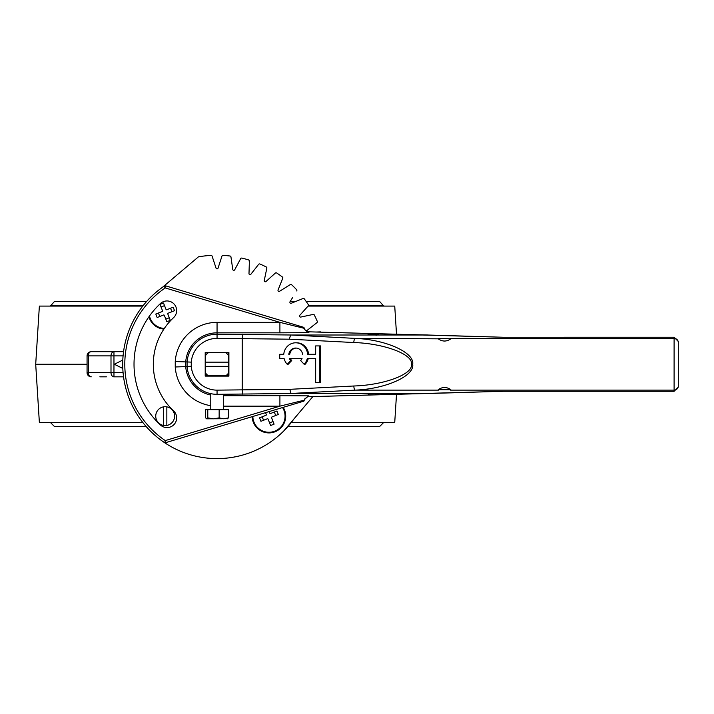<?xml version="1.0" encoding="UTF-8"?>
<svg xmlns="http://www.w3.org/2000/svg" width="714" height="714" viewBox="0 0 714 714"><rect width="100%" height="100%" fill="white"/><g stroke="black" fill="none" stroke-linecap="round" stroke-linejoin="round"><path stroke-width="1.07" d="M396.511 394.298L394.735 422.438L291.321 422.438M308.073 306.083L394.735 306.083L396.511 334.214M223.339 395.69L279.906 395.69L279.906 406.159L304.298 400.17L304.833 398.84L303.887 401.143L164.898 442.885A94.346 94.346 0 0 0 233.21 457.21A94.346 94.346 0 0 1 164.898 442.885A94.346 94.346 0 0 0 233.21 457.21L234.96 456.889M233.906 457.085A94.346 94.346 0 0 0 234.335 457.005A94.346 94.346 0 0 1 233.906 457.085A94.346 94.346 0 0 0 234.335 457.005A94.346 94.346 0 0 0 242.242 455.184A94.346 94.346 0 0 1 237.039 456.469A94.346 94.346 0 0 0 244.17 454.622A94.346 94.346 0 0 0 247.99 453.39A94.346 94.346 0 0 1 245.937 454.077A94.346 94.346 0 0 0 253.095 451.444A94.346 94.346 0 0 1 251.872 451.944A94.346 94.346 0 0 0 253.095 451.444A94.346 94.346 0 0 0 253.711 451.194L258.138 449.186M258.281 449.124A94.346 94.346 0 0 0 293.9 418.993A94.346 94.346 0 0 1 258.281 449.124A94.346 94.346 0 0 0 283.77 430.97A94.346 94.346 0 0 1 122.799 360.07L114.32 364.256L122.799 368.451A94.346 94.346 0 0 0 164.898 442.885L165.246 440.592L164.898 442.885M234.424 456.996A94.346 94.346 0 0 1 234.344 457.005A94.346 94.346 0 0 0 237.039 456.469A94.346 94.346 0 0 1 234.549 456.969M245.937 454.077L244.17 454.622A94.346 94.346 0 0 0 245.937 454.077A94.346 94.346 0 0 1 245.848 454.104M142.782 422.438L39.368 422.438L35.7 364.256L87.063 364.256M106.422 376.84L99.844 376.84M35.7 364.256L39.368 306.083L142.782 306.083M123.549 376.84L113.963 376.84L113.963 372.646L123.085 372.646M123.085 355.875L113.963 355.875L113.963 351.681L123.549 351.681L91.258 351.681A4.195 4.195 0 0 0 87.063 355.875L87.063 372.646A4.195 4.195 0 0 0 91.258 376.84A4.195 2.963 -90 0 1 88.295 372.646L111 372.646A4.195 2.963 90 0 0 113.963 376.84M287.84 426.633L379.536 426.633L383.73 422.438M50.373 422.438L54.567 426.633L146.263 426.633M306.101 301.362L379.536 301.362L383.73 306.083M50.373 306.083L54.567 301.362L146.736 301.362M206.712 352.413A15.726 15.726 0 0 0 206.364 352.725L227.748 352.725A15.726 15.726 0 0 0 227.391 352.413M205.204 374.6A15.726 15.726 0 0 0 205.525 374.948L205.525 353.573A15.726 15.726 0 0 0 205.204 353.921M228.899 353.921A15.726 15.726 0 0 0 228.587 353.573L228.587 374.948A15.726 15.726 0 0 0 228.899 374.6M227.391 376.108A15.726 15.726 0 0 0 227.748 375.787L206.364 375.787A15.726 15.726 0 0 0 206.712 376.108M228.587 353.573L228.587 355.527A14.467 14.467 0 0 0 225.794 352.725L227.748 352.725A15.726 15.726 0 0 1 228.587 353.573M228.587 372.994L228.587 374.948A15.726 15.726 0 0 1 227.748 375.787L225.794 375.787A14.467 14.467 0 0 0 228.587 372.994M208.318 375.787L206.364 375.787A15.726 15.726 0 0 1 205.525 374.948L205.525 372.994A14.467 14.467 0 0 0 208.318 375.787M205.525 355.527L205.525 353.573A15.726 15.726 0 0 1 206.364 352.725L208.318 352.725A14.467 14.467 0 0 0 205.525 355.527M228.587 362.159L205.525 362.159M205.525 366.353L228.587 366.353M279.906 395.69L308.867 395.859L308.528 396.707L503.334 391.272L674.105 391.272L678.3 387.077L678.3 341.453L678.3 387.077L674.105 391.299L674.105 337.258L503.334 337.258L308.528 331.814L308.867 332.662L279.906 332.831L279.906 322.362L304.298 328.351L304.833 329.681L308.867 332.662M378.491 393.717L377.884 394.762L376.135 394.762L376.483 393.717L378.491 393.717L377.287 393.503L428.221 393.503M191.263 362.123L191.263 366.246A25.883 25.883 0 0 0 217.056 390.139L289.795 389.326L353.814 385.997C384.337 385.078 413.477 374.082 411.407 364.265C413.477 354.447 384.319 343.443 353.796 342.533L289.357 339.186L217.056 338.382A25.883 25.883 0 0 0 191.263 362.123L187.077 361.953A30.068 30.068 0 0 1 217.056 334.188L291.339 335.009L355.072 338.391C385.605 339.48 414.763 352.573 412.692 364.265C414.763 375.948 385.614 389.041 355.099 390.13L291.009 393.468L375.948 393.316M291.785 393.503L217.056 394.324A30.068 30.068 0 0 1 187.077 366.568L187.077 361.953L175.242 361.534A41.894 41.894 0 0 1 217.056 322.362L279.906 322.362L165.246 287.929A92.249 92.249 0 0 0 165.246 440.592L279.906 406.159L223.339 406.159M450.82 389.701L438.244 389.701C442.43 386.756 446.616 386.756 450.82 389.701M438.601 338.391L450.82 338.82C446.634 341.774 442.439 341.774 438.244 338.82L355.072 338.391A4.195 1.276 93 0 0 353.796 342.533M375.35 333.965L375.948 334.563L368.005 334.563L369.058 333.965L377.438 333.965L378.491 334.839L377.403 335.009L427.856 335.009M291.339 335.009L369.093 335.009L368.005 334.563M217.056 338.382L217.056 332.831A31.425 31.425 0 0 0 185.711 361.9L185.711 366.612L191.245 366.246M242.216 390.13L242.216 338.382L242.867 334.188M302.022 358.49L289.375 358.49A7.336 6.988 -90 0 0 290.759 360.57L291.723 360.57A7.336 6.988 -90 0 1 290.339 358.49L302.022 358.49A7.336 6.988 -90 0 1 300.639 360.57L304.173 364.274L305.128 364.274A12.575 11.977 -90 0 0 308.269 358.49L315.659 358.49L315.659 382.606L320.613 382.606L320.613 345.915L315.659 345.915L315.659 354.305L308.591 354.305A12.575 11.977 -90 0 0 296.658 342.8L295.703 342.8A12.575 11.977 -90 0 0 283.77 354.305L280.691 354.305M280.691 358.49L284.092 358.49A12.575 11.977 -90 0 0 287.233 364.274L288.188 364.274L291.723 360.57M228.899 376.108L228.899 352.413L205.204 352.413L205.204 376.108L228.899 376.108M369.209 393.503L377.287 393.503M377.403 335.009L369.093 335.009M307.297 331.582L308.591 331.814A2.097 0.973 91.6 0 0 308.528 331.814L305.03 329.904L303.887 327.378L165.853 285.921A2.097 2.097 0 0 0 164.068 286.198A94.346 94.346 0 0 0 122.799 360.07A94.346 94.346 0 0 1 150.342 297.551M307.297 396.939L308.528 396.707A2.097 0.973 88.4 0 0 308.591 396.707L307.297 396.939L304.619 399.385M173.582 410.871A63.733 63.733 0 0 1 173.582 317.65A9.648 9.648 0 0 0 167.005 300.951A9.648 9.648 0 0 0 160.427 303.539A83.02 83.02 0 0 0 160.427 424.982A9.648 9.648 0 0 0 174.064 424.5A9.648 9.648 0 0 0 173.582 410.871A63.733 63.733 0 0 1 173.582 317.65M210.764 405.677A41.894 41.894 0 0 1 175.242 366.978L175.242 361.534M290.571 335.036L289.357 339.186M242.216 390.139L242.867 394.324M289.795 389.326L291.009 393.468M438.601 390.13L355.099 390.13A4.195 1.276 -93 0 1 353.814 385.997M428.364 335.036L503.334 337.258L674.105 337.231L678.3 341.453L674.105 337.258M308.867 395.859L304.833 398.84M304.833 329.681L304.619 329.127M164.068 286.198L165.246 287.929L165.853 285.921M308.644 331.814A2.097 0.973 91.6 0 0 308.591 331.814L405.347 334.464A2.097 0.973 91.6 0 0 405.284 334.464M405.4 334.464A2.097 0.973 91.6 0 0 405.347 334.464L428.186 335M405.284 394.057A2.097 0.973 88.4 0 0 405.347 394.057L308.591 396.707A2.097 0.973 88.4 0 0 308.644 396.698M405.4 394.057A2.097 0.973 88.4 0 1 405.347 394.057L428.739 393.476M210.764 395.047A31.425 31.425 0 0 1 185.711 366.612L175.242 366.978M304.173 364.274A12.575 11.977 -90 0 0 307.306 358.49L315.659 358.49M319.658 382.606L319.658 345.915M315.659 354.305L307.636 354.305A12.575 11.977 -90 0 0 295.703 342.8M283.77 354.305L279.727 354.305L279.727 358.49L284.092 358.49M290.759 360.57L287.233 364.274M302.611 354.305A7.336 6.988 -90 0 0 288.786 354.305L289.75 354.305A7.336 6.988 -90 0 1 296.185 348.057M245.812 454.113A94.346 94.346 0 0 1 244.286 454.595M292.535 297.693L290.009 301.763A1.044 1.044 0 0 0 291.267 303.254L303.039 298.506A1.044 1.044 0 0 1 304.271 298.854A109.019 109.019 0 0 1 308.323 304.628A1.044 1.044 0 0 1 308.225 305.904L299.755 315.374A1.044 1.044 0 0 0 300.737 317.07L313.151 314.437A1.044 1.044 0 0 1 314.312 314.99A109.019 109.019 0 0 1 317.293 321.389A1.044 1.044 0 0 1 316.98 322.621L306.984 330.484A1.044 1.044 0 0 0 306.627 331.314M283.217 407.346A16.77 16.77 0 0 1 262.77 431.738A16.77 16.77 0 0 1 252.176 416.673M162.319 287.412L198.465 256.835A109.019 109.019 0 0 1 211.049 255.407A1.044 1.044 0 0 1 212.103 256.121L216.074 268.196A1.044 1.044 0 0 0 218.029 268.196L221.965 256.103A1.044 1.044 0 0 1 223.009 255.398A109.019 109.019 0 0 1 230.042 256.014A1.044 1.044 0 0 1 230.952 256.906L232.764 269.481A1.044 1.044 0 0 0 234.692 269.821L240.663 258.62A1.044 1.044 0 0 1 241.823 258.093A109.019 109.019 0 0 1 248.642 259.914A1.044 1.044 0 0 1 249.391 260.949L248.99 273.658A1.044 1.044 0 0 0 250.828 274.319L258.647 264.323A1.044 1.044 0 0 1 259.887 264.002A109.019 109.019 0 0 1 266.286 266.982A1.044 1.044 0 0 1 266.84 268.134L264.234 280.575A1.044 1.044 0 0 0 265.929 281.548L275.372 273.06A1.044 1.044 0 0 1 276.639 272.962A109.019 109.019 0 0 1 282.423 277.014A1.044 1.044 0 0 1 282.771 278.237L278.049 290.036A1.044 1.044 0 0 0 279.549 291.294L290.321 284.574A1.044 1.044 0 0 1 291.589 284.699A109.019 109.019 0 0 1 296.587 289.688A1.044 1.044 0 0 1 296.712 290.955M246.562 453.872L243.626 454.782A94.346 94.346 0 0 1 242.242 455.184M257.683 449.409L253.229 451.391A94.346 94.346 0 0 1 253.095 451.444M127.815 333.643L127.645 334.125M126.512 337.74L125.887 339.98M126.53 337.668L126.967 336.223M131.626 324.218L132.956 321.496M131.019 325.539L130.305 327.173M238.494 456.139L233.21 457.21M316.284 332.019L320.345 331.885A1.044 1.044 0 0 1 321.086 332.153M312.848 396.591L283.77 430.97M163.899 329.1A16.77 16.77 0 0 1 148.976 316.739M282.771 278.237L282.423 277.014M266.84 268.134L266.554 267.179M249.347 262.324L249.079 260.173M230.952 256.906L230.658 256.317M275.434 273.007L274.346 273.98M290.321 284.574L283.601 288.768M308.359 305.726L383.73 305.556M314.115 314.722L313.151 314.437M321.121 332.188L318.971 331.93M244.108 454.639L242.876 455.005M238.128 456.219L240.145 455.737M234.897 456.906L233.862 457.094M376.135 394.762L368.611 394.762L368.005 393.717M376.483 335.161L376.483 334.563L378.491 334.563M375.948 334.563L375.948 335.214M375.885 333.965L376.483 334.563M375.609 394.762L375.948 393.717M205.677 409.649L228.426 409.649L228.426 417.886L223.794 418.823L219.153 417.886L213.468 418.823L207.783 417.886L206.569 418.823L205.677 417.886L205.677 409.649M207.783 409.649L207.783 417.886M219.153 409.649L219.153 417.886M227.373 418.823L228.426 417.886M206.73 418.823L227.695 418.725M164.318 328.458A16.11 16.11 0 0 1 149.476 316.025A16.11 16.11 0 0 0 164.318 328.458M155.804 314.044L162.158 311.545A0.625 0.625 0 0 0 162.515 310.733L160.016 304.369L163.497 303.004L165.987 309.367A0.625 0.625 0 0 0 166.808 309.724L173.172 307.225L174.528 310.697L168.174 313.196A0.625 0.625 0 0 0 167.817 314.008L170.316 320.372L166.835 321.737L164.345 315.374A0.625 0.625 0 0 0 163.524 315.017L157.16 317.516L155.804 314.044M169.28 317.757L165.809 319.122M159.784 316.489L158.419 313.018M161.052 306.993L164.523 305.628M170.548 308.252L171.913 311.723M282.565 407.542A16.11 16.11 0 0 1 274.828 431.149A16.11 16.11 0 0 1 252.836 416.476A16.11 16.11 0 0 0 274.828 431.149A16.11 16.11 0 0 0 282.565 407.542M269.151 411.576L269.767 413.147A0.625 0.625 0 0 0 270.579 413.495L276.943 410.996L278.308 414.477L271.945 416.976A0.625 0.625 0 0 0 271.588 417.788L274.087 424.152L270.615 425.517L268.116 419.154A0.625 0.625 0 0 0 267.304 418.797L260.94 421.296L259.575 417.824L265.938 415.325A0.625 0.625 0 0 0 266.295 414.504L265.563 412.656M273.06 421.528L269.589 422.893M263.555 420.269L262.199 416.789M274.328 412.032L275.684 415.503M166.844 425.428A9.434 9.434 0 0 0 166.844 406.864L166.844 425.428A9.434 9.434 0 0 1 163.488 425.428L163.488 406.864A9.434 9.434 0 0 0 163.488 425.428M163.488 406.864A9.434 9.434 0 0 1 166.844 406.864M113.963 351.681A4.195 2.963 90 0 0 111 355.875L88.295 355.875A4.195 2.963 -90 0 1 91.258 351.681M87.063 355.875L88.295 355.875L88.295 372.646L87.063 372.646M113.963 372.646L111 372.646L111 355.875L113.963 355.875L113.963 372.646M50.373 305.556L143.193 305.556M217.056 394.887L217.056 390.139M279.906 332.831L217.056 332.831L217.056 322.362M450.463 390.13L674.105 390.13A4.195 4.141 180 0 0 678.3 385.997M450.463 338.391L674.105 338.391A4.195 4.141 180 0 1 678.3 342.533M411.407 364.265L412.692 364.265M674.105 391.272L503.334 391.272L428.614 393.512M295.962 301.362L290.259 301.362M210.764 409.649L210.764 393.664M223.339 409.649L223.339 394.324"/></g></svg>
